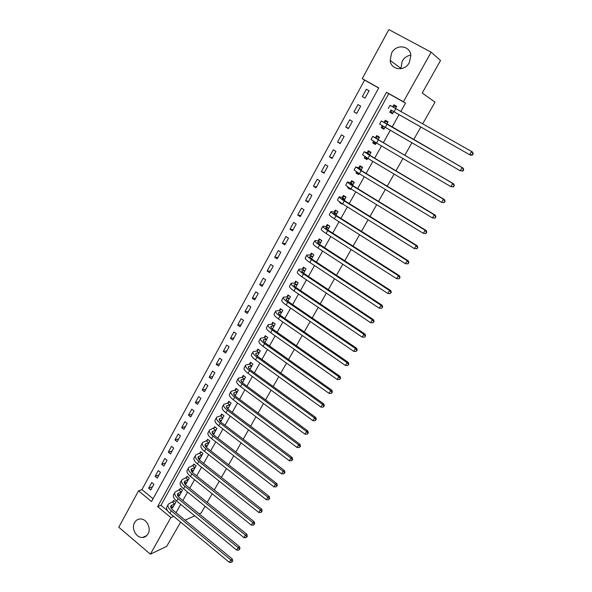 <?xml version="1.0" encoding="UTF-8"?>
<svg xmlns="http://www.w3.org/2000/svg" width="592" height="592" viewBox="0 0 592 592"><rect width="100%" height="100%" fill="white"/><g stroke="black" fill="none" stroke-linecap="round" stroke-linejoin="round"><path stroke-width="0.89" d="M400.836 68.761L402.197 61.191C404.232 57.735 407.096 55.737 410.789 55.204M409.287 62.634C404.632 71.869 390.875 70.152 390.15 60.384L391.623 53.036C396.248 43.601 410.5 45.495 410.841 55.729L409.287 62.634M148.007 533.903C146.72 536.108 144.892 537.292 142.531 537.462C136.256 538.069 131.091 528.323 134.591 522.566C135.968 520.205 137.929 518.999 140.489 518.962C146.616 518.733 151.456 528.293 148.007 533.903M118.792 527.22L138.543 490.835L151.515 501.565L378.747 87.919L362.23 78.647L388.848 29.6L431.146 52.17L403.404 101.772L386.532 92.293L157.627 506.626L170.851 517.563L150.375 554.171L118.792 527.22M378.68 88.038L364.576 80.12L141.954 489.614L138.543 490.835M364.576 80.12L362.23 78.647M141.954 489.614L153.047 498.775M150.768 490.013L153.89 484.3L151.73 482.532L148.614 488.237L150.768 490.013M157.287 478.084L160.439 472.327L158.256 470.559L155.119 476.316L157.287 478.084M163.866 466.059L167.04 460.25L164.842 458.489L161.675 464.298L163.866 466.059M170.496 453.931L173.7 448.07L171.488 446.316L168.291 452.177L170.496 453.931M177.186 441.699L180.419 435.793L178.185 434.04L174.966 439.945L177.186 441.699M183.934 429.363L187.19 423.406L184.941 421.659L181.692 427.616L183.934 429.363M190.735 416.923L194.021 410.915L191.756 409.176L188.478 415.184L190.735 416.923M197.595 404.373L200.91 398.312L198.631 396.581L195.323 402.641L197.595 404.373M204.521 391.719L207.859 385.607L205.565 383.882L202.227 389.987L204.521 391.719M211.499 378.954L214.874 372.782L212.558 371.066L209.191 377.23L211.499 378.954M218.544 366.071L221.941 359.855L219.61 358.145L216.213 364.361L218.544 366.071M225.648 353.084L229.074 346.808L226.721 345.106L223.302 351.374L225.648 353.084M232.811 339.978L236.275 333.644L233.899 331.949L230.451 338.276L232.811 339.978M240.041 326.754L243.534 320.368L241.144 318.681L237.658 325.067L240.041 326.754M247.33 313.42L250.86 306.974L248.448 305.294L244.933 311.732L247.33 313.42M254.693 299.966L258.245 293.462L255.818 291.789L252.273 298.287L254.693 299.966M262.115 286.387L265.704 279.824L263.255 278.159L259.681 284.715L262.115 286.387M269.604 272.69L273.23 266.067L270.759 264.409L267.147 271.025L269.604 272.69M277.167 258.867L280.815 252.185L278.336 250.534L274.688 257.209L277.167 258.867M284.796 244.918L288.482 238.176L285.973 236.534L282.295 243.275L284.796 244.918M292.492 230.843L296.207 224.042L293.684 222.407L289.976 229.208L292.492 230.843M300.255 216.635L304.014 209.775L301.461 208.155L297.717 215.014L300.255 216.635M308.099 202.301L311.888 195.375L309.32 193.762L305.539 200.688L308.099 202.301M316.01 187.834L319.828 180.841L317.238 179.243L313.427 186.228L316.01 187.834M323.994 173.234L327.85 166.174L325.237 164.583L321.389 171.636L323.994 173.234M332.053 158.493L335.945 151.374L333.311 149.791L329.426 156.91L332.053 158.493M340.185 143.619L344.115 136.434L341.466 134.858L337.544 142.043L340.185 143.619M348.399 128.605L352.366 121.345L349.687 119.784L345.728 127.036L348.399 128.605M356.687 113.449L360.691 106.123L357.99 104.569L353.994 111.888L356.687 113.449M365.049 98.146L369.097 90.746L366.374 89.207L362.341 96.6L365.049 98.146M176.039 512.724L180.715 504.377M182.854 500.558L187.597 492.093M189.729 488.289L194.546 479.69M196.662 475.909L201.546 467.192M203.663 463.418L208.613 454.575M210.715 450.823L215.747 441.847M217.834 438.117L222.94 429.008M225.019 425.293L230.192 416.058M232.264 412.365L237.518 402.982M239.575 399.311L244.903 389.795M246.953 386.147L252.362 376.49M254.39 372.856L259.881 363.059M261.901 359.455L267.473 349.509M269.478 345.928L275.132 335.834M277.13 332.275L282.865 322.041M284.848 318.496L290.665 308.106M292.633 304.591L298.538 294.054M300.499 290.561L306.486 279.861M308.432 276.397L314.507 265.542M316.439 262.101L322.61 251.089M324.52 247.671L330.787 236.489M332.682 233.107L339.038 221.763M340.918 218.404L347.371 206.889M349.236 203.559L355.777 191.875M357.627 188.574L364.272 176.712M366.108 173.441L372.849 161.401M374.662 158.16L381.507 145.95M383.305 142.739L390.254 130.336M392.03 127.162L399.075 114.589M400.858 111.407L405.505 103.112L388.737 93.691L160.957 505.302L167.536 510.726M171.539 507.085L172.59 507.943L175.787 502.208L173.582 500.395L172.709 501.957M178.177 495.075L179.272 495.963L182.499 490.176L180.271 488.378L179.398 489.947M184.874 482.968L186.014 483.886L189.27 478.047L187.028 476.249L186.14 477.84M191.616 470.751L192.814 471.698L196.1 465.815L193.836 464.024L192.94 465.623M198.416 458.423L199.667 459.414L202.982 453.479L200.703 451.689L199.8 453.309M205.424 446.116L206.586 447.019L209.923 441.033L207.629 439.249L206.726 440.877M212.905 434.01L213.564 434.521L216.931 428.475L214.615 426.706L213.705 428.349M220.631 421.844L223.998 415.813L221.667 414.045L220.742 415.702M227.839 408.931L231.124 403.041L228.778 401.28L227.846 402.952M235.113 395.893L238.317 390.158L235.949 388.404L235.009 390.091M242.454 382.743L245.569 377.156L243.186 375.409L242.239 377.111M249.861 369.475L252.888 364.043L250.483 362.297L249.528 364.021M257.328 356.088L260.273 350.812L257.846 349.073L256.884 350.804M264.868 342.576L267.725 337.455L265.275 335.731L264.306 337.477M272.475 328.937L275.236 323.987L272.779 322.27L271.795 324.031M279.994 315.048L282.821 310.393L280.342 308.684L279.35 310.467M287.904 301.298L290.48 296.681L287.971 294.979L286.972 296.777M295.719 287.283L298.198 282.843L295.674 281.148L294.668 282.961M303.615 273.141L305.997 268.872L303.452 267.184L302.431 269.012M311.577 258.859L313.864 254.775L311.296 253.102L310.267 254.945M319.621 244.452L321.796 240.552L319.214 238.887L318.178 240.744M327.739 229.911L329.811 226.196L327.206 224.538L326.155 226.418M331.483 216.857L334.043 218.603M335.93 215.229L337.899 211.699L335.272 210.049L334.214 211.951M339.741 202.027L339.49 202.471L342.132 204.114L342.331 203.752M344.204 200.407L346.061 197.077L343.412 195.434L342.339 197.351M348.081 187.05L347.674 187.782L350.338 189.418L350.701 188.752M352.551 185.437L354.297 182.306L351.626 180.678L350.553 182.61M356.495 171.932L355.933 172.953L358.611 174.573L359.152 173.611M360.979 170.333L362.615 167.403L359.921 165.782L358.833 167.736M364.998 156.673L364.265 157.983L366.973 159.596L367.684 158.323M369.497 155.082L371.014 152.359L368.291 150.745L367.195 152.721M373.582 141.259L372.679 142.872L375.409 144.478L376.297 142.887M378.088 139.675L379.487 137.166L376.749 135.568L375.639 137.559M382.247 125.696L381.174 127.62L383.927 129.211L384.992 127.302M386.768 124.128L388.049 121.834L385.281 120.243L384.164 122.255M390.875 110.193L389.751 112.214L392.533 113.797L393.769 111.577M395.545 108.395L396.684 106.345L393.895 104.769L392.77 106.797M431.146 52.17L440.529 60.502L422.207 93.018L435.024 102.142L422.71 123.787M420.882 126.991L413.69 139.631M411.869 142.827L404.78 155.289M402.937 158.523L395.952 170.799M394.094 174.063L387.205 186.162M385.333 189.447L378.547 201.369M376.66 204.691L369.978 216.435M368.069 219.78L361.483 231.354M359.566 234.728L353.076 246.131M351.137 249.535L344.744 260.769M342.79 264.202L336.493 275.273M334.524 278.728L328.316 289.636M326.333 293.114L320.22 303.859M318.222 307.366L312.191 317.956M310.186 321.493L304.244 331.927M302.223 335.479L296.37 345.765M294.335 349.339L288.563 359.47M286.513 363.074L280.83 373.056M278.773 376.682L273.171 386.517M271.099 390.165L265.579 399.859M263.492 403.522L258.053 413.075M255.959 416.768L250.601 426.181M248.492 429.888L243.208 439.16M241.085 442.89L235.882 452.029M233.751 455.773L228.623 464.787M226.484 468.546L221.43 477.426M219.277 481.207L214.297 489.961M212.136 493.758L207.23 502.379M205.054 506.197L201.199 512.975L199.201 513.863M180.641 522.137L166.715 546.335L150.375 554.171M405.505 103.112L403.404 101.772M173.648 516.365L170.851 517.563M185.074 520.161L194.753 515.847M160.957 505.302L157.627 506.626M388.737 93.691L386.532 92.293M152.499 486.846L148.614 488.237M369.053 90.828L366.374 89.207M356.754 113.316L353.994 111.888M348.54 128.338L345.728 127.036M340.407 143.22L337.544 142.043M332.341 157.96L329.426 156.91M324.357 172.568L321.389 171.636M316.439 187.042L313.427 186.228M308.595 201.384L305.539 200.688M300.825 215.599L297.717 215.014M293.129 229.681L289.976 229.208M285.492 243.638L282.295 243.275M277.929 257.468L274.688 257.209M270.433 271.173L267.147 271.025M263.003 284.759L259.681 284.715M255.64 298.227L252.273 298.287M248.344 311.577L244.933 311.732M241.107 324.808L237.658 325.067M233.936 337.928L230.451 338.276M226.825 350.93L223.302 351.374M219.773 363.821L216.213 364.361M212.787 376.593L209.191 377.23M205.861 389.27L202.227 389.987M198.986 401.827L195.323 402.641M192.178 414.282L188.478 415.184M185.422 426.632L181.692 427.616M178.732 438.879L174.966 439.945M172.087 451.023L168.291 452.177M165.508 463.062L161.675 464.298M158.974 474.999L155.119 476.316M331.823 217.109L331.387 217.02M340.874 202.804L339.49 202.471M350.427 188.582L347.674 187.782M358.944 173.981L355.933 172.953M367.225 159.152L364.265 157.983M375.572 144.182L372.679 142.872M384.008 129.071L381.174 127.62M396.64 106.434L393.895 104.769M174.921 503.77L170.999 505.672C170.244 506.87 170.888 508.365 172.923 510.163L232.353 559.055L232.7 561.068L231.524 562.4L232.7 561.068M173.456 506.382L170.792 507.388M231.524 562.4L229.393 562.378L230.843 559.928L171.266 510.852C168.217 508.158 167.255 505.916 168.387 504.125L174.159 500.876M229.393 562.378L169.911 513.279C166.863 510.578 165.908 508.336 167.055 506.537L168.024 504.791M232.101 561.416L230.843 559.928L232.353 559.055M174.662 503.955L172.457 502.149M181.626 491.752L177.741 493.573C177.001 494.734 177.659 496.214 179.716 498.005L239.605 546.764L239.967 548.769L238.783 550.094L239.967 548.769M180.146 494.394L177.578 495.312M238.783 550.094L236.652 550.072L238.11 547.593L178.074 498.656C174.995 495.97 174.011 493.758 175.121 492.019L180.871 488.859M236.652 550.072L176.705 501.106C173.634 498.42 172.657 496.2 173.767 494.453L174.758 492.662M239.368 549.102L238.11 547.593L239.605 546.764M181.367 491.945L179.147 490.139M188.382 479.638L184.541 481.37C183.816 482.502 184.497 483.953 186.569 485.736L246.923 534.361L247.293 536.359L246.117 537.677L247.293 536.359M186.894 482.302L184.423 483.131M246.117 537.677L243.971 537.654L245.443 535.153L184.941 486.358C181.833 483.686 180.819 481.503 181.899 479.816L187.642 476.745M243.971 537.654L183.557 488.822C180.464 486.15 179.457 483.96 180.538 482.265L181.552 480.438M246.701 536.678L245.443 535.153L246.923 534.361M188.13 479.823L185.888 478.025M195.205 467.421L191.394 469.064C190.691 470.159 191.386 471.595 193.473 473.363L254.308 521.841L254.686 523.831L253.509 525.148L254.686 523.831M193.702 470.1L191.327 470.855M253.509 525.148L251.356 525.119L252.843 522.603L191.86 473.948C188.73 471.284 187.694 469.138 188.744 467.502L194.472 464.528M251.356 525.119L190.476 476.442C187.346 473.778 186.317 471.617 187.375 469.974L188.411 468.109M254.101 524.142L252.843 522.603L254.308 521.841M194.953 467.599L192.689 465.808M202.079 455.093L198.313 456.647C197.624 457.705 198.342 459.118 200.444 460.887L261.753 509.216L262.145 511.199L260.968 512.502L262.145 511.199M200.57 457.801L198.305 458.467M260.968 512.502L258.815 512.48L260.31 509.934L198.845 461.434C195.693 458.778 194.627 456.661 195.649 455.078L201.354 452.207M258.815 512.48L197.447 463.943C194.294 461.294 193.236 459.17 194.265 457.572L195.323 455.67M261.568 511.488L260.31 509.934L261.753 509.216M201.828 455.27L199.556 453.487M209.02 442.661L205.283 444.126C204.625 445.147 205.35 446.538 207.481 448.299L269.271 496.473L269.671 498.449L268.502 499.752L269.671 498.449M207.496 445.391L205.343 445.968M268.502 499.752L266.333 499.722L267.843 497.154L205.898 448.803C202.708 446.168 201.62 444.081 202.612 442.55L208.303 439.775M266.333 499.722L204.484 451.341C201.302 448.699 200.214 446.605 201.213 445.066L202.294 443.119M269.108 498.723L267.843 497.154L269.271 496.473M208.769 442.838L206.475 441.055M216.013 430.125L212.321 431.494C211.677 432.478 212.424 433.847 214.57 435.601L276.856 483.62L277.271 485.581L276.094 486.876L277.271 485.581M214.474 432.878L212.454 433.366M276.094 486.876L273.918 486.846L275.45 484.256L213.002 436.067C209.797 433.44 208.673 431.39 209.635 429.91L215.31 427.239M273.918 486.846L211.581 438.62C208.369 435.993 207.252 433.936 208.229 432.449L209.331 430.465M276.708 485.84L275.45 484.256L276.856 483.62M215.769 430.295L213.453 428.519M223.073 417.471L219.417 418.751C218.796 419.698 219.565 421.045 221.726 422.792L284.508 470.64L284.937 472.601L283.768 473.889L284.937 472.601M221.519 420.253L219.632 420.66M283.768 473.889L281.577 473.859L283.117 471.247L220.18 423.213C216.938 420.601 215.784 418.588 216.724 417.168L220.498 415.873L222.385 414.592M281.577 473.859L218.737 425.796C215.503 423.176 214.356 421.156 215.303 419.721L216.428 417.693M284.382 472.845L283.117 471.247L284.508 470.64M222.829 417.641L220.498 415.873M230.192 404.713L226.581 405.89C225.974 406.808 226.766 408.132 228.949 409.864L292.226 457.549L292.67 459.503L291.501 460.783L292.67 459.503M228.63 407.518L226.891 407.844M291.501 460.783L289.31 460.746L290.864 458.112L227.417 410.249C224.146 407.651 222.962 405.668 223.872 404.306L227.602 403.115L229.518 401.835M289.31 460.746L225.959 412.853C222.703 410.249 221.526 408.258 222.437 406.882L223.584 404.817M292.122 459.725L290.864 458.112L292.226 457.549M229.948 404.876L227.602 403.115M237.377 391.845L233.803 392.925C233.226 393.798 234.032 395.101 236.23 396.825L300.018 444.34L300.477 446.279L299.308 447.552L300.477 446.279M235.794 394.672L234.217 394.916M299.308 447.552L297.103 447.515L298.671 444.858L234.713 397.173C231.42 394.583 230.207 392.637 231.08 391.327L234.765 390.246L236.711 388.966M297.103 447.515L233.248 399.792C229.962 397.202 228.756 395.249 229.637 393.932L230.806 391.823M299.937 446.486L298.671 444.858L300.018 444.34M237.133 392.008L234.765 390.246M244.622 378.858L241.092 379.842C240.53 380.671 241.358 381.951 243.578 383.668L307.884 431.006L308.351 432.937L307.189 434.202L308.351 432.937M243.031 381.714L241.625 381.884M307.189 434.202L304.976 434.165L306.56 431.479L242.084 383.971C238.761 381.396 237.518 379.487 238.354 378.236L241.995 377.267L243.978 375.987M304.976 434.165L240.604 386.62C237.281 384.045 236.053 382.129 236.896 380.863L238.095 378.71M307.825 433.129L306.56 431.479L307.884 431.006M244.378 379.013L241.995 377.267M251.933 365.76L248.448 366.64C247.907 367.432 248.758 368.683 250.993 370.392L315.825 417.545L316.306 419.469L315.144 420.727L316.306 419.469M250.327 368.638L249.114 368.735M315.144 420.727L312.924 420.683L314.522 417.974L249.513 370.651C246.161 368.091 244.888 366.219 245.695 365.027L249.284 364.169L251.304 362.889M312.924 420.683L248.026 373.323C244.674 370.762 243.408 368.883 244.222 367.684L245.451 365.479M315.78 419.639L314.522 417.974L315.825 417.545M251.689 365.915L249.284 364.169M259.303 352.543L255.87 353.313C255.352 354.068 256.218 355.296 258.482 356.991L323.839 403.959L324.327 405.875L323.173 407.126L324.327 405.875M257.683 355.444L256.691 355.474M323.173 407.126L320.938 407.081L322.551 404.343L257.017 357.213C253.635 354.667 252.325 352.832 253.102 351.707L256.647 350.96L258.697 349.68M320.938 407.081L255.507 359.914C252.133 357.361 250.838 355.518 251.615 354.379L252.865 352.129M323.817 406.031L322.551 404.343L323.839 403.959M259.067 352.691L256.647 350.96M264.52 342.087L264.964 342.405M266.748 339.209L263.351 339.875C262.855 340.592 263.751 341.791 266.03 343.478L331.927 390.246L332.43 392.156L331.276 393.399L332.43 392.156M265.112 342.139L264.358 342.109M331.276 393.399L329.034 393.354L330.662 390.587L264.587 343.649C261.168 341.118 259.836 339.32 260.576 338.254L264.069 337.625L266.156 336.352M329.034 393.354L263.063 346.372C259.659 343.841 258.327 342.035 259.074 340.955L260.354 338.661M331.927 392.289L330.662 390.587L331.927 390.246M266.511 339.357L264.069 337.625M274.251 325.755L270.907 326.31C270.433 326.984 271.351 328.16 273.652 329.833L340.089 376.408L340.607 378.303L339.453 379.539L340.607 378.303M272.601 328.708L272.12 328.634M339.453 379.539L337.203 379.494L338.846 376.704L272.224 329.966C268.783 327.45 267.414 325.689 268.117 324.69L271.558 324.172L273.689 322.906M337.203 379.494L270.692 332.711C267.251 330.195 265.889 328.427 266.607 327.413L267.91 325.075M340.111 378.421L338.846 376.704L340.089 376.408M274.022 325.896L271.558 324.172M281.829 312.176L278.529 312.628C278.085 313.257 279.017 314.404 281.341 316.069L348.333 362.437L348.866 364.324L347.711 365.545L348.866 364.324M347.711 365.545L345.454 365.501L347.112 362.689L279.935 316.158C276.457 313.656 275.058 311.94 275.731 311L279.113 310.6L281.281 309.335M345.454 365.501L278.388 318.925C274.917 316.424 273.519 314.7 274.2 313.745L275.532 311.355M348.377 364.42L347.112 362.689L348.333 362.437M281.592 312.317L279.113 310.6M289.473 298.479L286.225 298.819C285.803 299.404 286.757 300.521 289.096 302.179L356.65 348.333L357.198 350.205L356.051 351.426L357.198 350.205M356.051 351.426L353.779 351.374L355.452 348.533L287.712 302.216C284.204 299.73 282.769 298.057 283.405 297.184L286.743 296.91L288.955 295.645M353.779 351.374L286.151 305.013C282.65 302.527 281.222 300.84 281.866 299.952L283.22 297.517M356.717 350.286L355.452 348.533L356.65 348.333M289.244 298.612L286.743 296.91M297.191 284.656L293.987 284.878C293.588 285.418 294.572 286.513 296.932 288.156L365.049 334.095L365.604 335.96L364.465 337.166L365.604 335.96M364.465 337.166L362.186 337.114L363.873 334.251L295.563 288.149C292.026 285.677 290.554 284.042 291.16 283.235L294.439 283.087L296.696 281.829M362.186 337.114L293.987 290.975C290.457 288.504 288.992 286.854 289.599 286.04L290.983 283.553M365.138 336.019L363.873 334.251L365.049 334.095M296.955 284.782L294.439 283.087M304.976 270.707L301.824 270.81C301.446 271.306 302.453 272.372 304.836 274.007L373.522 319.724L374.1 321.574L372.96 322.773L374.1 321.574M372.96 322.773L370.673 322.721L372.375 319.821L303.489 273.948C299.922 271.499 298.412 269.9 298.975 269.168L302.201 269.138L304.51 267.887M370.673 322.721L301.898 276.797C298.331 274.348 296.836 272.742 297.406 271.987L298.819 269.456M373.641 321.619L372.375 319.821L373.522 319.724M304.747 270.825L302.201 269.138M312.828 256.625L309.727 256.617C309.379 257.061 310.408 258.097 312.813 259.725L382.084 305.206L382.676 307.048L381.537 308.24L382.676 307.048M381.537 308.24L379.243 308.188L380.967 305.257L311.488 259.614C307.884 257.18 306.345 255.633 306.871 254.96L310.038 255.063L312.398 253.82M379.243 308.188L309.882 262.493C306.286 260.058 304.754 258.497 305.287 257.816L306.723 255.226M382.225 307.07L380.967 305.257L382.084 305.206M312.598 256.743L310.038 255.063M320.413 239.656L321.782 240.581M320.76 242.417L317.712 242.283C317.386 242.69 318.437 243.689 320.864 245.303L390.727 290.554L391.334 292.381L390.202 293.565L391.334 292.381M390.202 293.565L387.893 293.506L389.632 290.554L319.562 245.147C315.928 242.735 314.352 241.225 314.84 240.626L317.948 240.863L320.331 239.649M387.893 293.506L317.941 248.055C314.315 245.636 312.746 244.119 313.242 243.504L314.707 240.863M390.898 292.389L389.632 290.554L390.727 290.554M320.531 242.535L317.948 240.863M328.575 225.411L329.759 226.292M328.76 228.075L325.77 227.824C325.474 228.179 326.547 229.148 328.997 230.754L399.459 275.761L400.074 277.574L398.949 278.751L400.074 277.574M399.371 278.765L396.625 278.691L398.386 275.709L327.716 230.547C324.046 228.142 322.433 226.684 322.884 226.159L325.933 226.529L328.294 225.36M398.949 278.751L396.625 278.691L326.081 233.477C322.418 231.072 320.812 229.6 321.264 229.067L322.766 226.373M399.652 277.559L398.386 275.709L399.459 275.761M328.538 228.186L325.933 226.529M336.87 211.055L337.81 211.862M336.841 213.601L333.903 213.224C333.629 213.527 334.732 214.474 337.203 216.058L408.265 260.82L408.902 262.626L407.777 263.788L408.902 262.626M408.199 263.825L405.446 263.721L407.222 260.709L335.945 215.799C332.238 213.423 330.588 212.003 330.995 211.551L333.992 212.054L336.33 210.937M407.777 263.788L405.446 263.721L334.288 218.759C330.595 216.376 328.952 214.955 329.367 214.489L330.891 211.736M408.487 262.582L407.222 260.709L408.265 260.82M336.619 213.712L333.992 212.054M345.314 196.618L344.44 196.381L345.935 197.306M344.988 198.993L342.109 198.49L345.484 201.228L417.168 245.732L417.819 247.523L416.694 248.677L417.819 247.523M417.101 248.736L414.356 248.61L416.146 245.569L344.248 200.917C340.511 198.557 338.824 197.188 339.194 196.81L342.124 197.454L344.44 196.381M416.694 248.677L414.356 248.61L342.583 203.907C338.853 201.539 337.174 200.163 337.544 199.77L339.105 196.973M417.412 247.463L416.146 245.569L417.168 245.732M344.766 199.097L342.124 197.454M353.979 182.114L352.632 181.692L354.134 182.61M353.217 184.245L350.397 183.609L353.846 186.258L426.151 230.495L426.825 232.271L425.7 233.418L426.825 232.271M426.099 233.5L423.354 233.352L425.16 230.281L352.64 185.888C348.866 183.55 347.141 182.225 347.467 181.929L350.331 182.706L352.632 181.692M425.7 233.418L423.354 233.352L350.952 188.907C347.186 186.561 345.469 185.229 345.802 184.919L347.393 182.062M426.425 232.19L425.16 230.281L426.151 230.495M353.002 184.341L350.331 182.706M357.516 172.598L359.092 173.722M362.578 167.477L360.898 166.863L362.415 167.773M361.527 169.356L358.759 168.594L362.289 171.14L435.231 215.111L435.912 216.872L434.802 218.004L435.912 216.872M435.187 218.115L432.441 217.937L434.269 214.837L361.105 170.718L355.814 166.907L358.619 167.825L360.898 166.863M434.802 218.004L432.441 217.937L359.403 173.767L354.134 169.919L355.755 167.011M435.534 216.768L434.269 214.837L435.231 215.111M361.312 169.453L358.619 167.825M365.664 157.095L365.893 157.894L367.417 158.804M370.888 152.581L369.245 151.892L370.77 152.795M369.911 154.327L367.203 153.432L370.821 155.881L444.4 199.571L445.095 201.317L443.985 202.442L445.095 201.317M444.363 202.568L441.617 202.368L443.46 199.238L369.652 155.4L364.243 151.737L366.981 152.803L369.245 151.892M443.985 202.442L441.617 202.368L367.935 158.478L362.556 154.778L364.206 151.811M444.725 201.191L443.46 199.238L444.4 199.571M369.697 154.416L366.981 152.803M373.937 141.481L374.285 142.842L375.824 143.745M379.28 137.551L377.666 136.782L379.206 137.677M378.377 139.157L375.735 138.121L379.428 140.467L453.657 183.875L454.375 185.607L453.265 186.717L454.375 185.607M453.627 186.872L450.882 186.643L452.747 183.483L372.753 136.419L375.424 137.64L377.666 136.782M453.265 186.717L450.882 186.643L376.549 143.042L371.051 139.497L372.731 136.463M454.012 185.459L452.747 183.483L453.657 183.875M378.162 139.238L375.424 137.64M382.321 125.741L382.758 127.643L384.304 128.538M387.745 122.374L386.169 121.523L387.723 122.418M386.924 123.839L463.003 168.017L463.743 169.741L463.395 169.564L462.641 170.836L462.988 171.014L463.743 169.741M462.988 171.014L460.25 170.762L462.13 167.566L381.352 120.96L383.949 122.329L386.169 121.523M462.641 170.836L460.25 170.762L379.627 124.061L381.344 120.975M463.395 169.564L462.13 167.566L463.003 168.017M386.717 123.92L383.949 122.329M391.312 112.302L392.873 113.19L391.312 112.302L390.831 109.971L393.613 111.555L391.29 110.193L470.551 155.222L390.831 109.971M392.733 106.812L394.753 106.123L396.322 107.004M472.105 154.801L472.446 155L473.208 153.713L472.867 153.506L472.105 154.801L469.708 154.719L471.609 151.493L390.024 105.346L388.293 108.469M472.867 153.506L471.609 151.493L472.453 152.003L473.208 153.713M472.446 155L470.551 155.222M170.703 507.026L171.754 505.139M169.911 513.279L171.266 510.852M177.459 494.897L178.488 493.062M176.705 501.106L178.074 498.656M184.275 482.665L185.274 480.882M183.557 488.822L184.941 486.358M191.149 470.329L192.119 468.59M190.476 476.442L191.86 473.948M198.083 457.882L199.023 456.203M197.447 463.943L198.845 461.434M205.084 445.325L205.986 443.697M204.484 451.341L205.898 448.803M212.136 432.656L213.016 431.087M211.581 438.62L213.002 436.067M219.255 419.883L220.106 418.366M218.737 425.796L220.18 423.213M226.44 406.993L227.254 405.535M225.959 412.853L227.417 410.249M233.685 393.991L234.469 392.592M233.248 399.792L234.713 397.173M240.996 380.871L241.743 379.524M240.604 386.62L242.084 383.971M248.374 367.632L249.084 366.352M248.026 373.323L249.513 370.651M255.818 354.275L256.491 353.054M255.507 359.914L257.017 357.213M263.322 340.792L263.965 339.638M263.063 346.372L264.587 343.649M270.899 327.191L271.513 326.103M270.692 332.711L272.224 329.966M278.551 313.464L279.121 312.443M278.388 318.925L279.935 316.158M286.269 299.619L286.802 298.657M286.151 305.013L287.712 302.216M294.054 285.64L294.55 284.745M293.987 290.975L295.563 288.149M301.92 271.528L302.371 270.707M301.898 276.797L303.489 273.948M309.853 257.291L310.267 256.543M309.882 262.493L311.488 259.614M317.86 242.92L318.237 242.239M317.941 248.055L319.562 245.147M325.94 228.408L326.281 227.809M326.081 233.477L327.716 230.547M334.103 213.771L334.399 213.238M334.288 218.759L335.945 215.799M342.339 198.986L342.59 198.535M342.583 203.907L344.248 200.917M350.649 184.06L350.864 183.683M350.952 188.907L352.64 185.888M359.403 173.767L361.105 170.718M367.935 158.478L369.652 155.4M376.549 143.042L378.288 139.934M385.251 127.45L387.005 124.313M394.035 111.71L395.804 108.543M390.15 60.384L400.769 68.28M142.531 537.462L146.727 535.605M170.755 506.116L170.999 505.672M177.504 494.002L177.741 493.573M184.304 481.784L184.541 481.37M191.172 469.471L191.394 469.064M198.091 457.039L198.313 456.647M205.076 444.503L205.283 444.126"/></g></svg>

